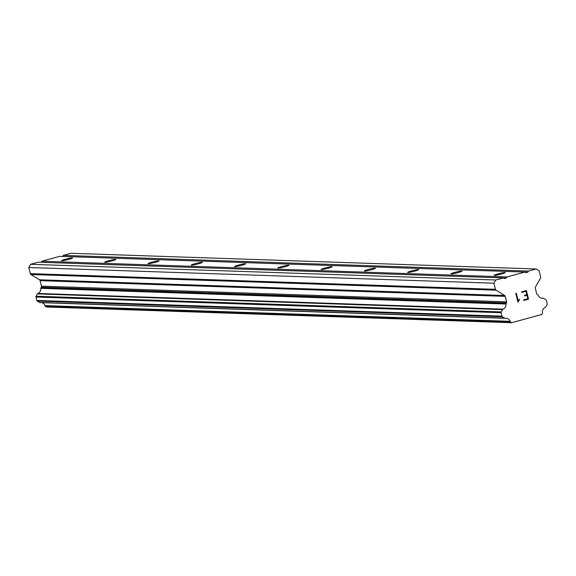<?xml version="1.0" encoding="UTF-8"?>
<svg xmlns="http://www.w3.org/2000/svg" width="576" height="576" viewBox="0 0 576 576"><rect width="100%" height="100%" fill="white"/><g stroke="black" fill="none" stroke-linecap="round" stroke-linejoin="round"><path stroke-width="0.86" d="M72.266 257.911A5.695 0.497 166.3 0 1 72.547 257.998A5.695 0.497 166.3 0 1 67.961 259.618A5.695 0.497 166.3 0 1 61.769 260.777A5.695 0.497 166.3 0 1 61.481 260.69A5.695 0.497 166.3 0 1 66.067 259.07A5.695 0.497 166.3 0 1 72.266 257.911M115.531 259.373A5.695 0.497 166.3 0 1 115.819 259.452A5.695 0.497 166.3 0 1 111.233 261.079A5.695 0.497 166.3 0 1 105.034 262.238A5.695 0.497 166.3 0 1 104.753 262.152A5.695 0.497 166.3 0 1 109.339 260.532A5.695 0.497 166.3 0 1 115.531 259.373M158.803 260.834A5.695 0.497 166.3 0 1 159.091 260.914A5.695 0.497 166.3 0 1 154.505 262.541A5.695 0.497 166.3 0 1 148.306 263.693A5.695 0.497 166.3 0 1 148.018 263.614A5.695 0.497 166.3 0 1 152.604 261.986A5.695 0.497 166.3 0 1 158.803 260.834M202.075 262.296A5.695 0.497 166.3 0 1 202.356 262.375A5.695 0.497 166.3 0 1 197.77 263.995A5.695 0.497 166.3 0 1 191.578 265.154A5.695 0.497 166.3 0 1 191.29 265.075A5.695 0.497 166.3 0 1 195.876 263.448A5.695 0.497 166.3 0 1 202.075 262.296M245.34 263.75A5.695 0.497 166.3 0 1 245.628 263.837A5.695 0.497 166.3 0 1 241.042 265.457A5.695 0.497 166.3 0 1 234.85 266.616A5.695 0.497 166.3 0 1 234.562 266.537A5.695 0.497 166.3 0 1 239.148 264.91A5.695 0.497 166.3 0 1 245.34 263.75M288.612 265.212A5.695 0.497 166.3 0 1 288.9 265.298A5.695 0.497 166.3 0 1 284.314 266.918A5.695 0.497 166.3 0 1 278.114 268.078A5.695 0.497 166.3 0 1 277.834 267.991A5.695 0.497 166.3 0 1 282.413 266.371A5.695 0.497 166.3 0 1 288.612 265.212M331.884 266.674A5.695 0.497 166.3 0 1 332.165 266.753A5.695 0.497 166.3 0 1 327.586 268.38A5.695 0.497 166.3 0 1 321.386 269.539A5.695 0.497 166.3 0 1 321.098 269.453A5.695 0.497 166.3 0 1 325.685 267.833A5.695 0.497 166.3 0 1 331.884 266.674M375.156 268.135A5.695 0.497 166.3 0 1 375.437 268.214A5.695 0.497 166.3 0 1 370.85 269.842A5.695 0.497 166.3 0 1 364.658 270.994A5.695 0.497 166.3 0 1 364.37 270.914A5.695 0.497 166.3 0 1 368.957 269.294A5.695 0.497 166.3 0 1 375.156 268.135M418.421 269.597A5.695 0.497 166.3 0 1 418.709 269.676A5.695 0.497 166.3 0 1 414.122 271.303A5.695 0.497 166.3 0 1 407.923 272.455A5.695 0.497 166.3 0 1 407.642 272.376A5.695 0.497 166.3 0 1 412.229 270.749A5.695 0.497 166.3 0 1 418.421 269.597M461.693 271.051A5.695 0.497 166.3 0 1 461.981 271.138A5.695 0.497 166.3 0 1 457.394 272.758A5.695 0.497 166.3 0 1 451.195 273.917A5.695 0.497 166.3 0 1 450.907 273.838A5.695 0.497 166.3 0 1 455.494 272.21A5.695 0.497 166.3 0 1 461.693 271.051M504.965 272.513A5.695 0.497 166.3 0 1 505.246 272.599A5.695 0.497 166.3 0 1 500.666 274.219A5.695 0.497 166.3 0 1 494.467 275.378A5.695 0.497 166.3 0 1 494.179 275.292A5.695 0.497 166.3 0 1 498.766 273.672A5.695 0.497 166.3 0 1 504.965 272.513M524.902 272.052L59.753 256.349L41.825 261.238L41.227 262.31L506.376 278.006L506.981 276.941L524.902 272.052L525.917 272.678L527.854 272.146L528.458 271.08L536.126 268.992L539.172 270.871L540.662 276.998A1.404 1.332 -88.1 0 1 540.518 278.057L535.435 287.1A1.404 1.332 91.9 0 0 535.291 288.158L536.63 293.645A1.404 1.332 91.9 0 0 537.242 294.502L537.638 294.754A1.051 1.001 -88.1 0 1 538.193 295.222A4.91 4.666 91.9 0 0 543.074 298.246A1.051 1.001 -88.1 0 1 543.708 298.382L545.904 299.743A1.051 1.001 -88.1 0 1 546.365 300.391L547.2 303.818A1.051 1.001 -88.1 0 1 547.092 304.61L545.782 306.943A1.051 1.001 -88.1 0 1 545.299 307.382A4.91 4.666 91.9 0 0 542.412 312.516A1.051 1.001 -88.1 0 1 542.347 313.466L541.778 314.482L511.603 322.711L510.638 322.114A1.051 1.001 -88.1 0 1 510.149 321.314A4.91 4.666 91.9 0 0 505.282 318.298A1.051 1.001 -88.1 0 1 504.655 318.161L502.445 316.786A1.051 1.001 -88.1 0 1 501.984 316.145L501.149 312.718A1.051 1.001 -88.1 0 1 501.257 311.926L502.56 309.607A1.051 1.001 -88.1 0 1 503.042 309.161A4.91 4.666 91.9 0 0 505.937 304.02A1.051 1.001 -88.1 0 1 506.21 303.322L506.448 302.904A1.404 1.332 91.9 0 0 506.592 301.838L505.253 296.352A1.404 1.332 91.9 0 0 504.641 295.495L496.058 290.182A1.404 1.332 -88.1 0 1 495.446 289.325L493.949 283.205L495.756 280.001L503.424 277.906L504.439 278.532L506.376 278.006M536.126 268.992L70.978 253.289L63.302 255.384L62.705 256.45L527.854 272.146M41.616 302.659A4.91 4.666 91.9 0 1 45 305.611A1.051 1.001 91.9 0 0 45.49 306.41L46.454 307.008L511.603 322.711M503.424 277.906L38.275 262.21L30.6 264.298L28.8 267.509L30.29 273.629A1.404 1.332 91.9 0 0 30.902 274.486L39.485 279.799A1.404 1.332 91.9 0 1 40.097 280.656L41.436 286.142A1.404 1.332 91.9 0 1 41.292 287.201L41.054 287.626A1.051 1.001 91.9 0 0 40.788 288.324A4.91 4.666 91.9 0 1 37.894 293.465A1.051 1.001 91.9 0 0 37.404 293.904L36.101 296.222A1.051 1.001 91.9 0 0 35.993 297.022L36.828 300.449A1.051 1.001 91.9 0 0 37.289 301.09L39.499 302.458A1.051 1.001 91.9 0 0 40.126 302.594L504.979 318.283M523.75 300.47L528.523 299.174L523.75 300.478L523.613 299.902L527.839 298.75L526.997 295.286L524.693 295.92L526.99 295.286M524.693 295.92L524.556 295.344L526.853 294.71L526.01 291.254L521.784 292.406L526.01 291.254M521.784 292.406L521.647 291.83L526.421 290.527L528.53 299.174L526.421 290.527M519.43 299.239L519.581 299.844L519.43 299.239L518.162 300.794L516.334 293.27L518.17 300.794M519.581 299.844L518.875 300.492L519.574 299.844M518.875 300.492L518.011 302.033L518.875 300.492M517.896 302.062L515.786 293.414L516.334 293.27M41.825 261.238L506.981 276.941M63.302 255.384L528.458 271.08M45 305.611L510.149 321.314M40.788 288.324L505.937 304.02M41.054 287.626L506.21 303.322M28.8 267.509L493.949 283.205M30.6 264.298L495.756 280.001M541.649 298.195L543.074 298.246M45.49 306.41L510.638 322.114M39.499 302.458L504.655 318.161M37.289 301.09L502.445 316.786M36.828 300.449L501.984 316.145M35.993 297.022L501.149 312.718M36.101 296.222L501.257 311.926M37.404 293.904L502.56 309.607M37.894 293.465L503.042 309.161M41.292 287.201L506.448 302.904M41.436 286.142L506.592 301.838M40.097 280.656L505.253 296.352M39.485 279.799L504.641 295.495M30.902 274.486L496.058 290.182M30.29 273.629L495.446 289.325M541.57 298.181L543.233 298.238M39.974 302.602L505.13 318.305"/></g></svg>
